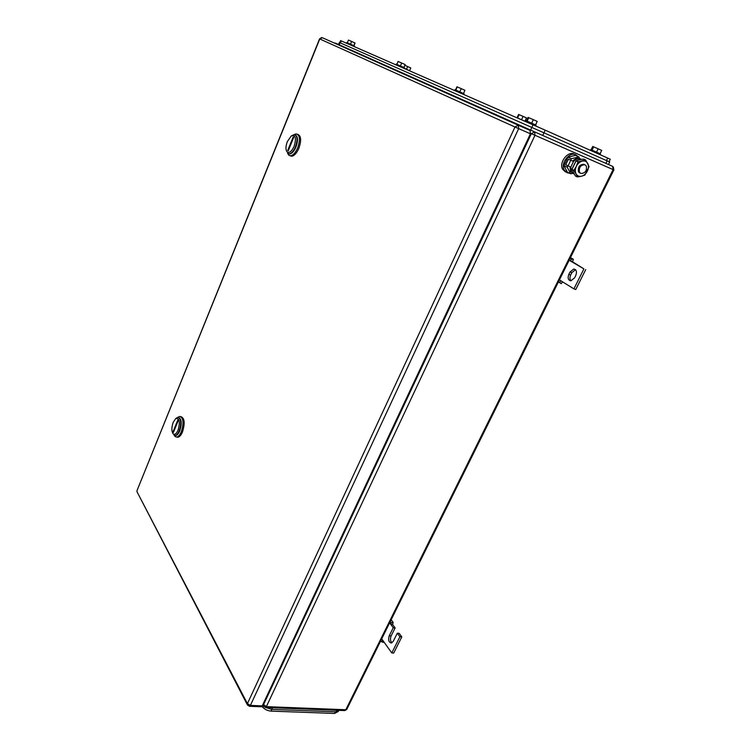 <?xml version="1.0" encoding="UTF-8"?>
<svg xmlns="http://www.w3.org/2000/svg" width="751" height="751" viewBox="0 0 751 751"><rect width="100%" height="100%" fill="white"/><g stroke="black" fill="none" stroke-linecap="round" stroke-linejoin="round"><path stroke-width="1.13" d="M562.555 281.832L561.26 283.681L559.692 282.583L560.922 280.818L573.914 288.872L583.903 268.896L570.685 261.123L572.525 261.789L573.36 259.283L571.314 259.123L570.685 261.123L569.164 260.221M558.425 281.916L561.26 283.681M570.46 257.602L573.36 259.283M558.472 281.822L559.692 282.583M559.429 279.888L560.922 280.818M570.075 258.391L571.314 259.123M583.903 268.896L572.525 261.789M573.914 288.872L575.764 289.51L585.761 269.562M573.736 269.036L570.009 272.003L568.826 274.368C567.493 278.114 568.178 280.264 570.882 280.808L574.59 277.861L575.782 275.476C577.115 271.721 576.43 269.571 573.736 269.036L575.444 269.647M570.009 272.003L571.849 272.651L575.501 269.693M571.849 272.651L570.676 275.026C569.633 277.429 569.727 279.353 570.976 280.799M383.761 641.739L383.31 642.368L381.677 641.823L382.747 640.321L391.797 652.948L399.917 636.717L397.307 633.196L393.261 641.307L391.233 643.034C388.708 642.199 388.042 639.786 389.243 635.787L393.252 627.714L390.698 624.269L392.566 624.447L393.177 622.476L391.149 622.701L390.698 624.269L389.638 622.832M391.158 619.763L393.177 622.476M380.823 640.631L381.677 641.823M381.696 638.866L382.747 640.321M390.285 621.528L391.149 622.701M393.252 627.714L395.129 627.892L392.566 624.447M391.919 642.818C390.313 641.091 390.051 638.801 391.121 635.947L395.129 627.892M397.307 633.196L399.194 633.356L401.804 636.876L399.917 636.717M391.797 652.948L393.684 653.088L401.804 636.876M287.229 152.049C285.511 150.031 285.549 146.548 287.333 141.601L291.219 136.015C295.547 134.598 296.523 138.006 294.148 146.238C291.792 151.261 289.492 153.195 287.229 152.049L286.488 151.035M291.641 135.753L294.035 134.636C297.396 135.443 297.865 139.517 295.462 146.849C293.603 151.064 291.538 153.392 289.257 153.824L287.699 153.345M293.181 137.001L287.717 150.407L288.262 150.782L293.725 137.367L293.181 137.001L293.472 138.006M289.257 153.824L289.736 154.002C292.017 153.57 294.082 151.242 295.941 147.027C298.194 140.465 297.95 136.41 295.218 134.861C297.95 136.41 298.194 140.465 295.941 147.027C293.538 152.246 291.078 154.499 288.572 153.786M290.149 155.804L291.782 156.236C294.392 155.748 296.758 153.101 298.879 148.285C301.536 140.418 301.142 135.771 297.696 134.335M287.586 153.251L288.806 155.25L290.59 155.804C293.2 155.316 295.565 152.66 297.687 147.844C300.438 139.47 299.893 134.823 296.054 133.894L294.129 134.626M173.35 434.003C171.435 431.647 171.369 427.77 173.181 422.372L175.631 418.692C179.489 417.922 180.306 421.733 178.09 430.126C176.532 433.58 174.955 434.876 173.35 434.003L172.871 433.515M176.269 418.166L177.865 417.368C181.122 418.617 181.592 423.085 179.273 430.764C178.043 433.627 176.682 435.195 175.19 435.449L173.96 435.101M177.771 420.156L173.077 431.656L173.472 432.285L178.165 420.767L177.771 420.156L178.1 420.935M179.742 430.858C182.014 423.517 181.629 419.049 178.607 417.453C181.629 419.049 182.014 423.517 179.742 430.858C178.231 434.285 176.626 435.824 174.936 435.458L175.659 435.533C177.152 435.28 178.513 433.721 179.742 430.858M176.738 437.063L177.827 437.27C179.545 436.979 181.104 435.195 182.502 431.928C185.15 423.16 184.615 418.063 180.878 416.636L180.831 416.627M174.176 435.233L175.246 436.65L176.654 437.044C178.362 436.763 179.921 434.979 181.329 431.712C183.976 422.935 183.432 417.828 179.705 416.401L177.874 417.321M322.329 37.7L530.065 130.402L530.422 133.791L262.23 705.874L250.393 705.405L518.669 128.628L518.321 125.22L322.329 37.7L319.766 38.958L137.076 490.441M261.113 706.747L262.23 705.874M338.363 711.404L334.599 713.45L270.998 711.113C267.328 710.775 264.296 709.197 261.902 706.391M339.49 710.38L335.95 711.826L271.684 709.404L265.845 707.526M609.061 161.718L610.291 159.221L545.217 130.158L340.597 40.629L339.771 42.647M404.855 65.309L407.68 66.557L406.563 69.167M409.652 70.538L410.769 67.937L407.68 66.557M410.112 71.026L404.376 68.191M347.337 42.779L348.455 40.066L351.637 41.465L350.51 44.187M353.956 45.717L355.063 43.023L351.637 41.465M354.951 42.948L353.824 45.661M354.256 46.6L354.51 45.971L346.784 42.544L346.511 43.211M396.857 64.37L398.096 61.46L401.682 63.009L400.424 65.947M403.916 67.496L405.174 64.567L401.682 63.009M398.133 61.451L396.885 64.379M404.263 68.463L404.554 67.787L396.199 64.088L395.89 64.802M455.547 89.951L456.946 86.787L461.255 88.646L459.828 91.838M463.498 93.481L464.925 90.289L461.255 88.646M457.256 86.891L455.838 90.073M463.733 94.476L464.062 93.744L454.956 89.698L454.608 90.486M517.195 117.466L518.584 114.452L523.09 116.396L521.673 119.447M525.062 120.949L526.47 117.916L523.09 116.396M519.138 114.659L517.73 117.7M525.371 121.427L516.594 117.588M526.47 120.864L528.084 117.409L533.332 119.662L531.699 123.164M535.566 124.891L537.209 121.409L533.332 119.662M528.76 117.663L527.136 121.155M535.651 125.924L536.036 125.117L525.982 120.658L525.578 121.521M591.121 149.759L592.727 146.473L598.172 148.829L596.547 152.153M600.087 153.73L601.701 150.416L598.172 148.829M593.665 146.849L592.051 150.162M600.068 154.64L600.424 153.889L598.866 153.176L590.755 149.609L590.408 150.331M605.879 163.361L542.701 135.452L543.949 132.805L609.699 162L608.47 164.497L605.879 163.361L607.118 160.845M334.467 43.079L542.701 135.452M338.551 44.478L339.368 42.469L543.949 132.805M580.786 173.453L579.434 172.167C578.796 167.313 580.654 164.854 585.001 164.779L586.324 166.037C586.991 170.881 585.142 173.35 580.786 173.453M579.81 172.993L578.458 171.707C577.81 166.863 579.669 164.403 584.025 164.328L584.118 164.375M579.753 158.574L578.88 156.903L571.314 158.733L570.619 160.17M567.897 165.811L567.221 167.201L570.713 173.772L572.459 173.34M578.88 156.903L575.501 155.373L567.953 157.194L563.888 165.633L567.221 167.201M567.953 157.194L571.314 158.733M563.888 165.633L567.38 172.176L570.713 173.772M569.54 173.209L567.099 172.758L564.236 170.045C560.274 163.436 569.342 151.42 575.782 154.781L577.951 156.48M565.522 172.007L562.659 169.294C558.697 162.695 567.747 150.707 574.186 154.058L574.29 154.105M581.574 176.203L577.359 176.945L576.045 173.856C577.256 175.941 579.105 176.72 581.574 176.203C584.043 175.49 585.996 173.763 587.413 171.031C588.662 168.308 588.812 165.84 587.845 163.615L587.77 163.483C586.578 161.371 584.738 160.564 582.25 161.071C579.753 161.784 577.791 163.511 576.364 166.281C575.116 169.031 574.984 171.51 575.97 173.716L573.867 170.346L576.364 166.281L578.007 161.803L585.63 159.954L589.056 166.6L584.926 175.058L581.574 176.203M585.63 159.954L583.658 159.062L579.434 159.785L576.055 160.911L578.007 161.803M573.867 170.346L571.933 169.426L576.055 160.911M577.359 176.945L575.416 176.016L571.933 169.426M568.432 159.184L573.501 161.484L568.432 159.184L565.728 164.798L570.788 167.116L571.398 171.726L570.572 171.341L569.953 166.75M570.788 167.116L573.501 161.484C575.961 158.987 578.448 158.189 580.955 159.09L581.49 159.372M572.666 161.099C575.125 158.602 577.613 157.804 580.119 158.714L580.232 158.761M572.919 173.565L570.572 171.341M574.168 174.119L571.398 171.726M572.112 168.797L575.754 161.334M577.162 160.47L578.58 160.01M579.397 172.11L578.843 172.289M568.826 274.368L570.676 275.026M389.243 635.787L391.121 635.947M265.225 707.498L266.361 706.635L535.003 135.274L613.098 169.604L345.807 709.742L266.361 706.635L263.019 704.175M344.653 710.577L346.934 709.085L613.867 169.933L613.098 169.604L612.647 166.356L607.521 164.084M540.326 134.401L534.637 131.885L531.342 133.65L263.413 704.898L263.235 705.856L265.432 707.517L344.85 710.587L346.765 709.442M530.61 133.321L535.003 135.274L534.637 131.885L335.575 43.154M612.647 166.356L608.47 164.497M263.601 706.56L262.7 704.86M247.605 705.311L247.417 703.649L137.32 492.374M247.417 703.649L514.979 126.994L319.579 38.874L137.011 490.6L136.982 491.708L247.248 704.598L249.473 706.297L250.393 705.405L247.417 703.649M530.065 130.402L518.321 125.22L514.979 126.994L530.422 133.791M249.257 706.287L261.301 706.757M271.806 709.413L270.998 711.113M335.397 711.807L334.599 713.45M336.711 710.268L335.95 711.826M272.444 707.789L271.684 709.404M340.456 42.948L341.283 40.929M533.079 124.797L531.839 127.445M543.959 132.814L545.217 130.158M607.709 158.048L606.47 160.564M339.227 44.788L340.053 42.769M530.582 130.073L531.821 127.435M570.769 160.263L568.056 165.896M334.899 43.023L334.373 43.032M613.867 169.933L613.342 166.994M291.782 156.236L290.59 155.804M288.234 153.673L288.806 155.25M175.631 418.692L176.504 417.969M175.659 435.533L175.19 435.449M177.827 437.27L176.654 437.044M174.542 435.392L175.246 436.65M321.625 37.559L319.579 38.874M579.434 172.167L578.458 171.707M564.236 170.045L562.659 169.294"/></g></svg>
